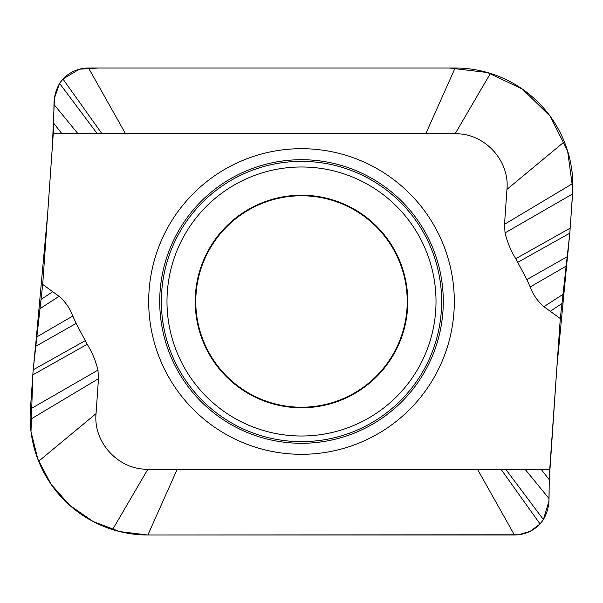 <?xml version="1.0" encoding="UTF-8"?>
<svg xmlns="http://www.w3.org/2000/svg" width="603" height="603" viewBox="0 0 603 603"><rect width="100%" height="100%" fill="white"/><g stroke="black" fill="none" stroke-linecap="round" stroke-linejoin="round"><path stroke-width="0.9" d="M61.943 133.783L53.245 133.783L42.707 284.45L59.094 296.329C65.32 301.696 69.888 308.269 72.812 316.047L76.106 323.434L87.224 344.305C92.176 352.363 95.749 360.963 97.957 370.106L98.485 378.692L96.043 413.635C93.186 442.61 118.776 470.046 147.871 469.217L549.755 469.217L560.293 318.557L543.906 306.671C537.68 301.304 533.105 294.731 530.188 286.953L526.894 279.566L515.776 258.687C510.824 250.637 507.251 242.037 505.043 232.894L504.515 224.308L506.957 189.365C509.814 160.39 484.224 132.954 455.129 133.783L61.943 133.783L53.735 123.276L53.968 104.455C54.006 96.872 55.883 89.862 59.599 83.433L62.946 79.023C69.933 71.84 78.473 68.162 88.551 67.996L455.129 67.996A117.743 117.743 0 0 1 572.586 193.955L569.82 233.173L560.293 318.557M53.245 133.783A43.424 8.284 94 0 0 53.735 123.276M549.755 469.217A43.424 8.284 -86 0 0 549.265 479.724L549.032 498.545C548.994 506.128 547.117 513.138 543.401 519.567L540.054 523.977C533.067 531.16 524.527 534.838 514.449 535.004L147.871 535.004A117.743 117.743 0 0 1 30.414 409.045L33.18 369.835L42.707 284.45M301.5 407.221A105.721 105.721 0 0 1 195.779 301.5A105.721 105.721 0 0 1 301.5 195.779A105.721 105.721 0 0 1 407.221 301.5A105.721 105.721 0 0 1 301.5 407.221M52.74 291.694L41.29 299.329M177.229 469.217L147.871 535.004L518.467 534.778L530.233 531.281L540.054 523.977L500.98 469.217M477.455 469.217L514.449 535.004M541.057 469.217L549.265 479.724L556.893 367.137L567.476 256.561L526.894 279.566M550.26 311.306L561.71 303.671M425.771 133.783L455.129 67.996M125.552 133.783L88.551 67.996M540.733 523.223L542.964 520.276M505.661 469.217L543.401 519.567L548.941 501.191L549.235 481.315M567.89 253.087L570.016 230.663M515.776 258.687L570.197 228.13L572.82 189.304L567.604 150.908L550.207 116.289L522.522 89.191L487.533 72.541L449.031 67.996L98.734 67.996L79.385 69.202L62.946 79.023L102.02 133.783M62.267 79.777L60.036 82.724M97.339 133.783L59.599 83.433L54.458 98.101L52.31 147.185L47.614 214.299L35.524 346.439L76.106 323.434M35.11 349.913L32.984 372.345M87.224 344.305L32.803 374.87L31.002 431.597L37.823 459.132L51.029 484.232L69.85 505.442L93.201 521.542L119.718 531.59L147.871 535.004M301.5 148.692A152.808 152.808 0 0 1 454.308 301.5A152.808 152.808 0 0 1 301.5 454.308A152.808 152.808 0 0 1 148.692 301.5A152.808 152.808 0 0 1 301.5 148.692M301.5 407.779A106.279 106.279 0 0 1 195.221 301.5A106.279 106.279 0 0 1 301.5 195.221A106.279 106.279 0 0 1 407.779 301.5A106.279 106.279 0 0 1 301.5 407.779M301.5 436.014A134.514 134.514 0 0 0 436.014 301.5A134.514 134.514 0 0 0 301.5 166.986A134.514 134.514 0 0 0 166.986 301.5A134.514 134.514 0 0 0 301.5 436.014M301.5 441.637A140.137 140.137 0 0 0 441.637 301.5A140.137 140.137 0 0 0 301.5 161.363A140.137 140.137 0 0 0 161.363 301.5A140.137 140.137 0 0 0 301.5 441.637M301.5 159.712A141.788 141.788 0 0 1 443.288 301.5A141.788 141.788 0 0 1 301.5 443.288A141.788 141.788 0 0 1 159.712 301.5A141.788 141.788 0 0 1 301.5 159.712M97.957 370.106L30.414 409.045M98.485 378.692L30.15 419.56M85.151 340.725L33.18 369.835M72.812 316.047L36.685 336.964M59.094 296.329L40.167 308.532M96.043 413.635L38.652 461.242M147.871 469.217L112.58 529.592M524.987 469.217L549.032 498.545M543.906 306.671L562.833 294.468M530.188 286.953L566.315 266.044M517.849 262.275L569.82 233.173M505.043 232.894L572.586 193.955M504.515 224.308L572.85 183.44M506.957 189.365L564.348 141.758M455.129 133.783L490.412 73.408M78.013 133.783L53.968 104.455"/></g></svg>
